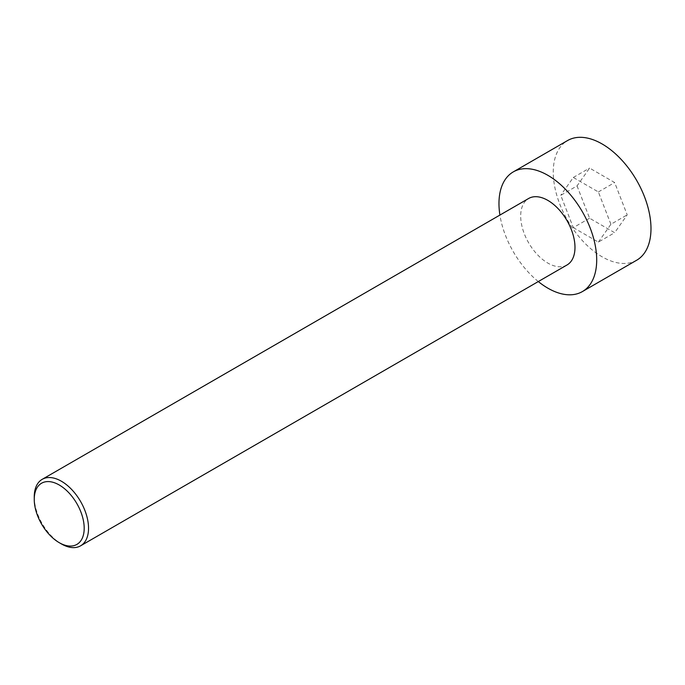 <?xml version="1.0" encoding="UTF-8"?>
<svg xmlns="http://www.w3.org/2000/svg" width="685" height="685" viewBox="0 0 685 685"><rect width="100%" height="100%" fill="white"/><g stroke="black" fill="none" stroke-linecap="round" stroke-linejoin="round"><path stroke-width="0.51" stroke-dasharray="3.42 2.57" d="M636.673 260.231A69.099 39.893 60 0 1 567.574 220.339A69.099 39.893 60 0 1 567.574 140.545M577.053 185.909L589.588 218.224L614.659 232.703L627.203 214.867L614.659 182.552L589.588 168.073L577.053 185.909L560.758 195.311L573.302 227.625L589.588 218.224M538.299 281.561A69.099 39.893 60 0 1 499.913 215.073M573.302 227.625L598.373 242.105L614.659 232.703M598.373 242.105L610.909 224.269L627.203 214.867M34.25 496.908A38.386 22.16 -120 0 0 61.393 543.924M567.026 264.975A38.386 22.16 60 0 1 528.64 242.815A38.386 22.16 60 0 1 528.64 198.487M610.909 224.269L598.373 191.954L573.302 177.475L560.758 195.311M598.373 191.954L614.659 182.552M573.302 177.475L589.588 168.073"/><path stroke-width="1.03" d="M499.913 215.073A69.099 39.893 60 0 1 513.288 171.892L567.574 140.545A69.099 39.893 60 0 1 602.124 143.97A69.099 39.893 60 0 1 647.265 204.858A69.099 39.893 60 0 1 636.673 260.231L582.387 291.579A69.099 39.893 60 0 1 538.299 281.561M513.288 171.892A69.099 39.893 60 0 1 547.837 175.309A69.099 39.893 60 0 1 592.979 236.205A69.099 39.893 60 0 1 582.387 291.579M61.393 543.924L59.227 542.666L61.393 543.924A38.386 22.16 -120 0 0 80.59 545.825A38.386 22.16 -120 0 0 86.473 515.06A38.386 22.16 -120 0 0 61.393 481.23A38.386 22.16 -120 0 0 42.205 479.329A38.386 22.16 -120 0 0 34.25 496.908L34.25 499.408A35.32 20.387 -120 0 0 59.227 542.666A35.32 20.387 -120 0 0 84.195 528.246A35.32 20.387 -120 0 0 59.227 484.989A35.32 20.387 -120 0 0 34.25 499.408M42.205 479.329L528.64 198.487A38.386 22.16 60 0 1 547.837 200.388A38.386 22.16 60 0 1 572.917 234.219A38.386 22.16 60 0 1 567.026 264.975L80.59 545.825"/></g></svg>

